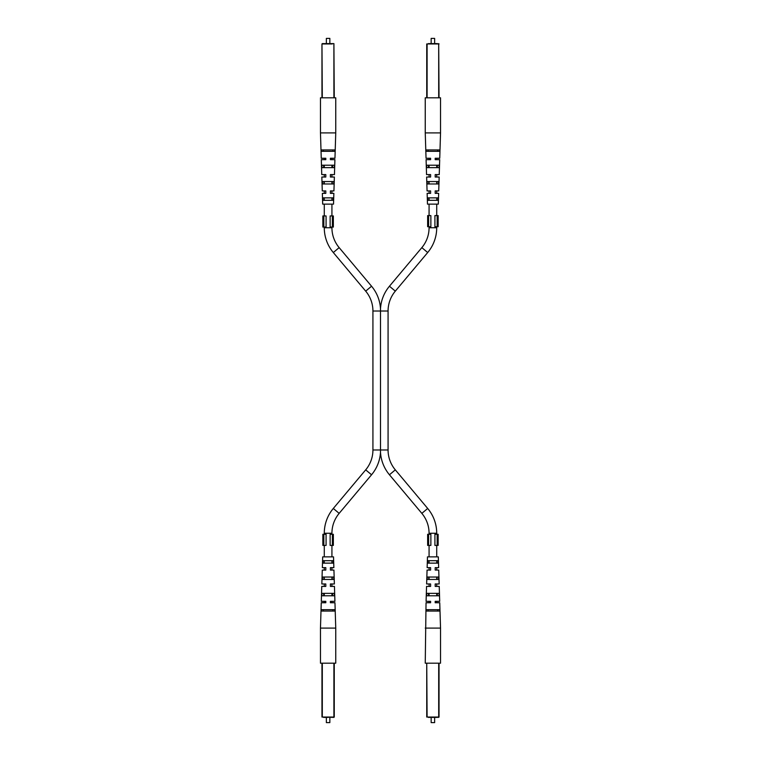<?xml version="1.0" encoding="UTF-8"?>
<svg xmlns="http://www.w3.org/2000/svg" width="761" height="761" viewBox="0 0 761 761"><rect width="100%" height="100%" fill="white"/><g stroke="black" fill="none" stroke-linecap="round" stroke-linejoin="round"><path stroke-width="1.14" d="M432.895 43.605L428.376 43.605L431.154 43.605L431.154 38.402L434.636 38.402L434.636 43.605L437.413 43.605L432.895 43.605M431.154 38.402L434.636 38.402M428.728 43.957L426.74 43.957L426.74 97.808L426.74 43.957L437.061 43.957M438.697 97.808L438.697 43.605L439.04 97.808L425.247 97.808L425.247 132.899L440.533 132.899L440.533 97.808L439.04 97.808M425.247 132.899L426.046 158.259L430.602 158.259L430.602 159.658L426.084 159.658L426.55 174.592L430.602 174.592L430.602 177.028L426.626 177.028L427.064 190.925L430.602 190.925L430.602 193.351L427.14 193.351L427.473 204.129L438.317 204.129L438.65 193.351L435.187 193.351L435.187 190.925L438.726 190.925L439.164 177.028L435.187 177.028L435.187 174.592L439.24 174.592L439.706 159.658L435.187 159.658L435.187 158.259L439.744 158.259L440.533 132.899M427.834 200.305L437.955 200.305L438.032 197.87L427.749 197.87L427.834 200.305M427.282 183.972L438.507 183.972L438.583 181.546L427.197 181.546L427.282 183.972M426.74 167.648L439.049 167.648L439.135 165.213L426.655 165.213L426.74 167.648M426.198 151.315L439.592 151.315L439.639 149.927L426.15 149.927L426.198 151.315M435.187 193.351L435.187 192.457M435.187 177.028L435.187 176.133M430.602 175.078L430.602 174.592M430.602 191.411L430.602 190.925M428.11 149.927L428.139 151.315M437.651 151.315L437.68 149.927M428.405 165.213L428.453 167.648M437.328 167.648L437.375 165.213M428.728 181.546L428.776 183.972M437.014 183.972L437.061 181.546M429.071 198.611L429.109 200.305M436.681 200.305L436.719 198.611M328.105 43.605L323.587 43.605L326.364 43.605L326.364 38.402L329.846 38.402L329.846 43.605L332.624 43.605L328.105 43.605M326.364 38.402L329.846 38.402M333.908 97.808L333.908 43.605L334.26 97.808L321.96 97.808L321.96 43.957L332.272 43.957M323.939 43.957L321.96 43.957L322.303 97.808M320.467 132.899L321.256 158.259L325.813 158.259L325.813 159.658L321.294 159.658L321.76 174.592L325.813 174.592L325.813 177.028L321.836 177.028L322.274 190.925L325.813 190.925L325.813 193.351L322.35 193.351L322.683 204.129L333.527 204.129L333.86 193.351L330.398 193.351L330.398 190.925L333.936 190.925L334.374 177.028L330.398 177.028L330.398 174.592L334.45 174.592L334.916 159.658L330.398 159.658L330.398 158.259L334.954 158.259L335.753 132.899L320.467 132.899L320.467 97.808L321.96 97.808M323.045 200.305L333.166 200.305L333.251 197.87L322.968 197.87L323.045 200.305M322.493 183.972L333.718 183.972L333.803 181.546L322.417 181.546L322.493 183.972M321.951 167.648L334.26 167.648L334.345 165.213L321.865 165.213L321.951 167.648M321.408 151.315L334.802 151.315L334.85 149.927L321.361 149.927L321.408 151.315M330.398 193.351L330.398 192.457M330.398 177.028L330.398 176.133M325.813 175.078L325.813 174.592M325.813 191.411L325.813 190.925M323.32 149.927L323.349 151.315M332.861 151.315L332.89 149.927M323.625 165.213L323.672 167.648M332.547 167.648L332.595 165.213M323.939 181.546L323.986 183.972M332.224 183.972L332.272 181.546M324.281 198.611L324.319 200.305M331.891 200.305L331.929 198.611M335.753 132.899L335.753 97.808L334.26 97.808M330.131 534.289L330.131 545.409L332.376 545.409L332.376 534.289L330.131 534.289M332.376 534.289L333.356 534.289L333.356 545.409L332.376 545.409M323.834 534.289L322.854 534.289L322.854 545.409L326.079 545.409L326.079 534.289L323.834 534.289L323.834 545.409M380.5 311.011L388.072 311.011L388.072 449.989L380.5 449.989L380.5 452.3L380.5 308.7L380.5 311.011L372.928 311.011L372.928 449.989A30.925 30.925 0 0 1 365.689 469.86L333.308 508.462A38.564 38.564 0 0 0 324.281 533.252L324.281 534.289M429.071 534.289L429.071 533.252A30.925 30.925 0 0 0 421.841 513.371L389.451 474.778A38.564 38.564 0 0 1 380.5 452.3A38.564 38.564 0 0 1 371.549 474.778L339.159 513.371A30.925 30.925 0 0 0 331.929 533.252L331.929 534.289M429.071 226.711L429.071 227.748A30.925 30.925 0 0 1 421.841 247.629L389.451 286.222A38.564 38.564 0 0 0 380.5 308.7A38.564 38.564 0 0 0 371.549 286.222L339.159 247.629A30.925 30.925 0 0 1 331.929 227.748L331.929 227.054M372.928 311.011A30.925 30.925 0 0 0 365.689 291.14L333.308 252.538A38.564 38.564 0 0 1 324.281 227.748L324.281 227.054M388.072 449.989A30.925 30.925 0 0 0 395.311 469.86L427.692 508.462A38.564 38.564 0 0 1 436.719 533.252L436.719 534.289M388.072 311.011A30.925 30.925 0 0 1 395.311 291.14L427.692 252.538A38.564 38.564 0 0 0 436.719 227.748L436.719 226.711M331.929 545.409L331.929 556.871M331.929 562.389L331.891 560.695M331.929 567.649L331.929 570.075M331.929 577.028L331.929 579.454M331.929 583.972L331.929 586.408M331.929 593.352L331.929 595.787M331.929 601.342L331.929 602.741L330.398 602.741L334.954 602.741L335.753 628.101L335.753 663.192L334.26 663.192L334.26 717.043L334.26 663.192L322.303 663.192L322.303 717.043L333.908 717.043L333.908 663.192M324.281 545.409L324.281 556.871M324.281 562.389L324.319 560.695M324.281 567.649L324.281 570.075M324.281 577.028L324.281 579.454M324.281 583.972L324.281 586.408M324.281 593.352L324.281 595.787M324.281 601.342L324.281 602.741L325.813 602.741L321.256 602.741L320.467 628.101L335.753 628.101M324.281 215.943L324.281 204.129M324.281 193.351L324.281 190.925M324.281 183.972L324.281 181.546M324.281 177.028L324.281 174.592M324.281 167.648L324.281 165.213M324.281 159.658L324.281 158.259M331.929 215.943L331.929 204.129M331.929 193.351L331.929 190.925M331.929 183.972L331.929 181.546M331.929 177.028L331.929 174.592M331.929 167.648L331.929 165.213M331.929 159.658L331.929 158.259M436.719 545.409L436.719 556.871M436.719 562.389L436.681 560.695M436.719 567.649L436.719 570.075M436.719 577.028L436.719 579.454M436.719 583.972L436.719 586.408M436.719 593.352L436.719 595.787M436.719 601.342L436.719 602.741M429.071 545.409L429.071 556.871M429.071 562.389L429.109 560.695M429.071 567.649L429.071 570.075M429.071 577.028L429.071 579.454M429.071 583.972L429.071 586.408M429.071 593.352L429.071 595.787M429.071 601.342L429.071 602.741M429.071 215.591L429.071 204.129M429.071 193.351L429.071 190.925M429.071 183.972L429.071 181.546M429.071 177.028L429.071 174.592M429.071 167.648L429.071 165.213M429.071 159.658L429.071 158.259M436.719 215.591L436.719 204.129M436.719 193.351L436.719 190.925M436.719 183.972L436.719 181.546M436.719 177.028L436.719 174.592M436.719 167.648L436.719 165.213M436.719 159.658L436.719 158.259M434.921 534.289L434.921 545.409L437.166 545.409L437.166 534.289L434.921 534.289M437.166 534.289L438.146 534.289L438.146 545.409L437.166 545.409M428.624 534.289L427.644 534.289L427.644 545.409L430.869 545.409L430.869 534.289L428.624 534.289L428.624 545.409M332.272 717.043L329.846 717.395L329.846 722.598L326.364 722.598L326.364 717.395L323.587 717.395L328.105 717.395M329.846 722.598L326.364 722.598M320.467 628.101L320.467 663.192L321.96 663.192L321.96 717.043L322.303 663.192M333.908 717.395L321.96 717.043M330.398 602.741L330.398 601.342L334.916 601.342L334.45 586.408L330.398 586.408L330.398 583.972L334.374 583.972L333.936 570.075L330.398 570.075L330.398 567.649L333.86 567.649L333.527 556.871L322.683 556.871L322.35 567.649L325.813 567.649L325.813 570.075L322.274 570.075L321.836 583.972L325.813 583.972L325.813 586.408L321.76 586.408L321.294 601.342L325.813 601.342L325.813 602.741M333.166 560.695L323.045 560.695L322.968 563.13L333.251 563.13L333.166 560.695M333.718 577.028L322.493 577.028L322.417 579.454L333.803 579.454L333.718 577.028M334.26 593.352L321.951 593.352L321.865 595.787L334.345 595.787L334.26 593.352M334.802 609.685L321.408 609.685L321.361 611.073L334.85 611.073L334.802 609.685M325.813 567.649L325.813 568.543M325.813 583.972L325.813 584.867M330.398 585.922L330.398 586.408M330.398 569.589L330.398 570.075M332.89 611.073L332.861 609.685M323.349 609.685L323.32 611.073M332.595 595.787L332.547 593.352M323.672 593.352L323.625 595.787M332.272 579.454L332.224 577.028M323.986 577.028L323.939 579.454M330.131 215.943L330.131 227.054L332.376 227.054L332.376 215.943L330.131 215.943M332.376 215.943L333.356 215.943L333.356 227.054L332.376 227.054M323.834 215.943L322.854 215.943L322.854 227.054L326.079 227.054L326.079 215.943L323.834 215.943L323.834 227.054M432.895 717.395L437.413 717.395L434.636 717.395L434.636 722.598L431.154 722.598L431.154 717.395L428.376 717.395L432.895 717.395M434.636 722.598L431.154 722.598M425.247 628.101L440.533 628.101L439.744 602.741L435.187 602.741L435.187 601.342L439.706 601.342L439.24 586.408L435.187 586.408L435.187 583.972L439.164 583.972L438.726 570.075L435.187 570.075L435.187 567.649L438.65 567.649L438.317 556.871L427.473 556.871L427.14 567.649L430.602 567.649L430.602 570.075L427.064 570.075L426.626 583.972L430.602 583.972L430.602 586.408L426.55 586.408L426.084 601.342L430.602 601.342L430.602 602.741L426.046 602.741L425.247 663.192L426.74 663.192L426.74 717.043L426.74 663.192L427.092 717.043L439.04 717.043L439.04 663.192L439.04 717.043L428.728 717.043M427.092 663.192L440.533 663.192L440.533 628.101M437.061 717.043L438.697 717.395L438.697 663.192M437.955 560.695L427.834 560.695L427.749 563.13L438.032 563.13L437.955 560.695M438.507 577.028L427.282 577.028L427.197 579.454L438.583 579.454L438.507 577.028M439.049 593.352L426.74 593.352L426.655 595.787L439.135 595.787L439.049 593.352M439.592 609.685L426.198 609.685L426.15 611.073L439.639 611.073L439.592 609.685M430.602 567.649L430.602 568.543M430.602 583.972L430.602 584.867M435.187 585.922L435.187 586.408M435.187 569.589L435.187 570.075M437.68 611.073L437.651 609.685M428.139 609.685L428.11 611.073M437.375 595.787L437.328 593.352M428.453 593.352L428.405 595.787M437.061 579.454L437.014 577.028M428.776 577.028L428.728 579.454M434.921 215.591L434.921 226.711L437.166 226.711L437.166 215.591L434.921 215.591M437.166 215.591L438.146 215.591L438.146 226.711L437.166 226.711M428.624 215.591L427.644 215.591L427.644 226.711L430.869 226.711L430.869 215.591L428.624 215.591L428.624 226.711M439.04 43.957L427.092 43.957L427.092 97.808M333.908 43.605L322.303 43.605M339.159 513.371L333.308 508.462M331.929 533.252L324.281 533.252M371.549 286.222L365.689 291.14M389.451 474.778L395.311 469.86M421.841 247.629L427.692 252.538M429.071 227.748L436.719 227.748M380.5 449.989L372.928 449.989M389.451 286.222L395.311 291.14M429.071 533.252L436.719 533.252M421.841 513.371L427.692 508.462M331.929 227.748L324.281 227.748M339.159 247.629L333.308 252.538M371.549 474.778L365.689 469.86"/></g></svg>

